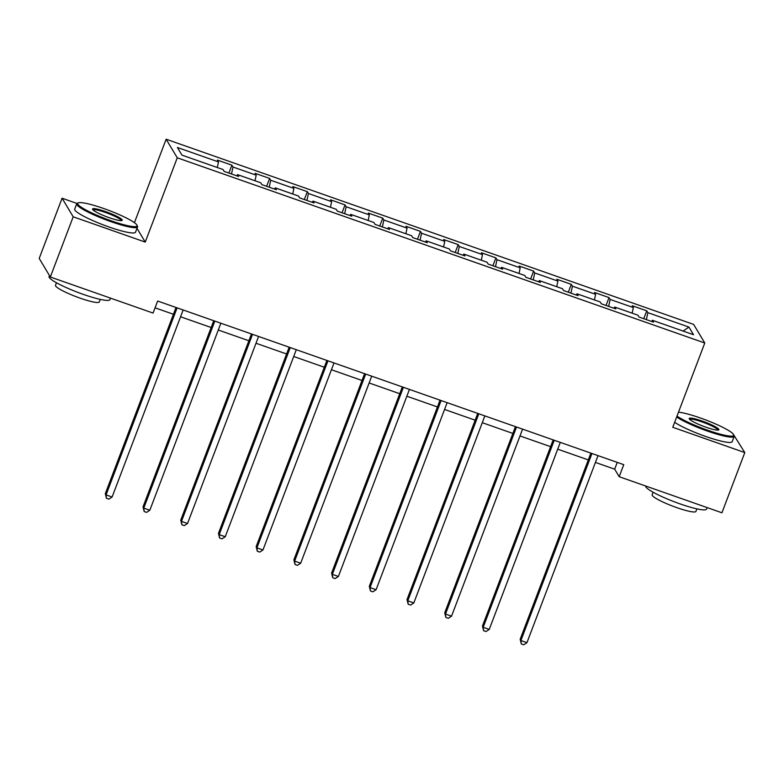 <?xml version="1.0" encoding="UTF-8"?>
<svg xmlns="http://www.w3.org/2000/svg" width="784" height="784" viewBox="0 0 784 784"><rect width="100%" height="100%" fill="white"/><g stroke="black" fill="none" stroke-linecap="round" stroke-linejoin="round"><path stroke-width="1.18" d="M76.999 203.458L62.073 198.215L39.2 258.416L50.333 276.997L153.076 313.071L157.653 301.027L623.76 464.667L619.184 476.711L721.927 512.785L744.8 452.574L732.991 433.758M134.427 222.676L166.13 139.219L693.644 324.419L704.777 343L177.262 157.8L166.13 139.219M688.94 327.085L647.849 312.659L646.751 310.827L632.247 305.731L633.345 307.563L610.128 299.419L609.031 297.587L594.527 292.491L595.624 294.323L572.418 286.18L571.32 284.347L556.816 279.251L557.914 281.084L534.708 272.94L533.61 271.107L519.096 266.011L520.194 267.844L496.987 259.7L495.89 257.867L481.386 252.771L482.483 254.604L459.277 246.46L458.179 244.628L443.675 239.532L444.773 241.364L421.557 233.22L420.459 231.388L405.955 226.292L407.053 228.124L383.846 219.981L382.749 218.148L368.245 213.052L369.342 214.885L346.136 206.731L345.038 204.898L330.534 199.812L331.632 201.645L308.416 193.491L307.318 191.659L292.814 186.572L293.912 188.405L270.705 180.251L269.608 178.419L255.104 173.333L256.201 175.165L232.995 167.012L231.897 165.179L217.384 160.093L218.491 161.925L177.39 147.49L181.957 155.124L223.058 169.55L224.155 171.392L238.659 176.478L237.562 174.646L260.778 182.799L261.876 184.632L276.38 189.718L275.282 187.886L298.488 196.039L299.586 197.872L314.09 202.958L312.992 201.125L336.199 209.279L337.296 211.112L351.8 216.198L350.703 214.365L373.919 222.519L375.017 224.351L389.521 229.438L388.423 227.605L411.629 235.759L412.727 237.591L427.231 242.687L426.133 240.845L449.34 248.998L450.437 250.831L464.951 255.927L463.844 254.094L487.06 262.238L488.158 264.071L502.662 269.167L501.564 267.334L524.77 275.478L525.868 277.311L540.372 282.407L539.274 280.574L562.481 288.718L563.578 290.55L578.092 295.646L576.995 293.814L600.201 301.958L601.299 303.79L615.803 308.886L614.705 307.054L637.911 315.197L639.009 317.03L653.513 322.126L652.415 320.293L693.517 334.719L688.94 327.085L683.099 331.064M236.807 175.832L237.562 174.646M232.995 167.012L231.525 173.97M256.201 175.165L255.016 180.771M274.527 189.071L275.282 187.886M270.705 180.251L269.235 187.209M293.912 188.405L292.726 194.011M312.238 202.311L312.992 201.125M308.416 193.491L306.956 200.459M331.632 201.645L330.446 207.25M349.948 215.551L350.703 214.365M346.136 206.731L344.666 213.699M369.342 214.885L368.157 220.5M387.668 228.791L388.423 227.605M383.846 219.981L382.376 226.939M407.053 228.124L405.877 233.74M425.379 242.031L426.133 240.845M421.557 233.22L420.097 240.178M444.773 241.364L443.587 246.98M463.099 255.27L463.844 254.094M459.277 246.46L457.807 253.418M482.483 254.604L481.298 260.219M500.809 268.51L501.564 267.334M496.987 259.7L495.517 266.658M520.194 267.844L519.018 273.459M538.52 281.75L539.274 280.574M534.708 272.94L533.238 279.898M557.914 281.084L556.728 286.699M576.24 294.99L576.995 293.814M572.418 286.18L570.948 293.138M595.624 294.323L594.439 299.939M613.95 308.239L614.705 307.054M610.128 299.419L608.668 306.377M633.345 307.563L632.159 313.179M651.661 321.479L652.415 320.293M647.849 312.659L646.379 319.617M62.073 198.215L73.196 216.796L50.333 276.997M73.196 216.796L145.246 242.089L177.262 157.8M704.777 343L672.76 427.28L744.8 452.574M595.428 462.423L614.676 469.175L619.184 476.711M155.075 307.818L173.45 314.276M180.575 316.775L211.161 327.516M218.285 330.015L248.871 340.756M256.005 343.255L286.591 353.996M293.716 356.495L324.302 367.235M331.426 369.734L362.012 380.475M369.146 382.974L399.732 393.715M406.857 396.214L437.443 406.955M444.577 409.454L475.163 420.195M482.287 422.703L512.873 433.434M519.998 435.943L550.584 446.674M557.718 449.183L588.304 459.914M218.491 161.925L217.305 167.531M617.253 462.384L614.676 469.175M646.751 310.827L643.752 318.696M609.031 297.587L606.042 305.456M571.32 284.347L568.331 292.216M533.61 271.107L530.611 278.977M495.89 257.867L492.901 265.737M458.179 244.628L455.19 252.497M420.459 231.388L417.47 239.257M382.749 218.148L379.76 226.017M345.038 204.898L342.049 212.778M307.318 191.659L304.329 199.538M269.608 178.419L266.619 186.298M231.897 165.179L228.899 173.058M145.246 242.089L136.994 228.32M590.881 453.123L520.164 639.283L520.919 640.538L591.969 453.505M526.956 642.664L523.732 644.781L521.311 643.929L520.919 640.538L526.956 642.664L598.006 455.631M521.311 643.929L520.164 639.283M677.013 416.069A31.752 4.498 20.8 0 0 707.717 430.24A31.752 4.498 20.8 0 0 733.648 434.669A31.752 4.498 20.8 0 0 700.377 417.98A31.752 4.498 20.8 0 0 678.493 412.168M733.648 434.669L734.108 435.649A32.526 4.606 -159.2 0 1 734.187 436.384A32.526 4.606 -159.2 0 1 707.531 431.112A32.526 4.606 -159.2 0 1 676.661 417.01M705.884 427.172A15.876 2.244 -159.2 0 1 689.244 418.832A15.876 2.244 -159.2 0 1 702.209 421.047A15.876 2.244 -159.2 0 1 718.624 429.985A15.876 2.244 -159.2 0 1 705.884 427.172M717.899 430.122A15.092 2.136 20.8 0 0 702.033 421.919A15.092 2.136 20.8 0 0 689.695 419.411M707.139 507.591L706.56 509.11A32.526 4.606 -159.2 0 1 679.904 503.838A32.526 4.606 -159.2 0 1 645.732 486.031M696.907 508.865L695.937 511.413A23.422 3.312 -159.2 0 1 676.749 507.62A23.422 3.312 -159.2 0 1 652.151 494.782L653.121 492.234M734.187 436.384L732.168 441.686A32.526 4.606 -159.2 0 1 705.522 436.404A32.526 4.606 -159.2 0 1 674.652 422.302M111.063 220.765A31.752 4.498 20.8 0 0 136.994 225.194A31.752 4.498 20.8 0 0 103.723 208.515A31.752 4.498 20.8 0 0 78.253 202.88A31.752 4.498 20.8 0 0 111.063 220.765M136.994 225.194L137.455 226.174A32.526 4.606 -159.2 0 1 137.533 226.909A32.526 4.606 -159.2 0 1 110.877 221.637A32.526 4.606 -159.2 0 1 76.714 203.811A32.526 4.606 -159.2 0 1 77.253 203.311L78.253 202.88M109.231 217.697A15.876 2.244 -159.2 0 1 92.59 209.357A15.876 2.244 -159.2 0 1 105.556 211.572A15.876 2.244 -159.2 0 1 121.971 220.52A15.876 2.244 -159.2 0 1 109.231 217.697M121.246 220.647A15.092 2.136 20.8 0 0 105.379 212.444A15.092 2.136 20.8 0 0 93.041 209.936M110.485 298.116L109.907 299.635A32.526 4.606 -159.2 0 1 83.251 294.363A32.526 4.606 -159.2 0 1 49.088 276.536L49.461 275.547M100.254 299.39L99.284 301.948A23.422 3.312 -159.2 0 1 80.095 298.145A23.422 3.312 -159.2 0 1 55.497 285.307L56.468 282.759M137.533 226.909L135.514 232.211A32.526 4.606 -159.2 0 1 108.868 226.939A32.526 4.606 -159.2 0 1 74.696 209.103L76.714 203.811M553.171 439.883L482.454 626.044L483.199 627.298L554.249 440.265M489.245 629.425L486.021 631.541L483.601 630.689L483.199 627.298L489.245 629.425L560.295 442.392M483.601 630.689L482.454 626.044M515.451 426.643L444.734 612.804L445.488 614.058L516.538 427.025M451.535 616.185L448.301 618.302L445.89 617.449L445.488 614.058L451.535 616.185L522.585 429.142M445.89 617.449L444.734 612.804M477.74 413.403L407.023 599.564L407.778 600.818L478.818 413.785M413.815 602.945L410.591 605.062L408.17 604.209L407.778 600.818L413.815 602.945L484.865 415.902M408.17 604.209L407.023 599.564M440.02 400.163L369.313 586.324L370.058 587.579L441.108 400.546M376.104 589.705L372.88 591.822L370.46 590.969L370.058 587.579L376.104 589.705L447.154 402.662M370.46 590.969L369.313 586.324M402.31 386.924L331.593 573.084L332.347 574.339L403.397 387.306M338.394 576.465L335.16 578.582L332.749 577.73L332.347 574.339L338.394 576.465L409.434 389.423M332.749 577.73L331.593 573.084M364.599 373.684L293.882 559.845L294.637 561.099L365.677 374.066M300.674 563.226L297.45 565.342L295.029 564.49L294.637 561.099L300.674 563.226L371.724 376.183M295.029 564.49L293.882 559.845M326.879 360.444L256.162 546.605L256.917 547.859L327.967 360.826M262.963 549.976L259.739 552.103L257.319 551.25L256.917 547.859L262.963 549.976L334.013 362.943M257.319 551.25L256.162 546.605M289.169 347.204L218.452 533.365L219.206 534.619L290.256 347.586M225.253 536.736L222.019 538.853L219.598 538.01L219.206 534.619L225.253 536.736L296.293 349.703M219.598 538.01L218.452 533.365M251.458 333.964L180.741 520.125L181.486 521.38L252.536 334.337M187.533 523.496L184.309 525.613L181.888 524.77L181.486 521.38L187.533 523.496L258.583 336.463M181.888 524.77L180.741 520.125M213.738 320.725L143.021 506.885L143.776 508.14L214.826 321.097M149.822 510.257L146.588 512.373L144.178 511.531L143.776 508.14L149.822 510.257L220.872 323.224M144.178 511.531L143.021 506.885M176.028 307.475L105.311 493.646L106.065 494.9L177.115 307.857M112.102 497.017L108.878 499.134L106.457 498.291L106.065 494.9L112.102 497.017L183.152 309.984M106.457 498.291L105.311 493.646"/></g></svg>
